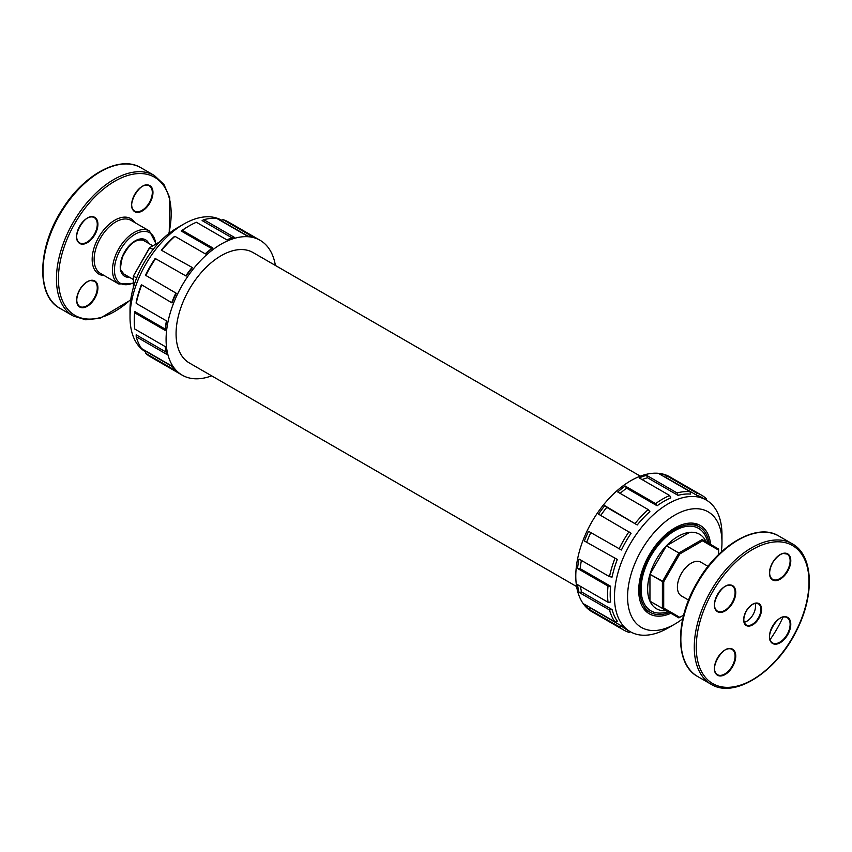 <?xml version="1.0" encoding="UTF-8"?>
<svg xmlns="http://www.w3.org/2000/svg" width="852" height="852" viewBox="0 0 852 852"><rect width="100%" height="100%" fill="white"/><g stroke="black" fill="none" stroke-linecap="round" stroke-linejoin="round"><path stroke-width="1.28" d="M683.634 615.133L679.789 617.349L663.708 608.072L663.708 581.809L679.789 553.96L702.527 540.828L718.609 550.115L718.609 554.546M688.586 600.085L681.43 595.953A19.468 11.236 -60 0 1 681.43 573.471A19.468 11.236 -60 0 1 700.898 562.224L708.055 566.367M755.074 603.429A12.194 7.04 -60 0 1 752.976 614.782A12.194 7.04 -60 0 1 744.19 622.269M153.126 249.434L149.473 247.783L133.391 276.069L149.845 247.57L153.104 249.455M577.549 568.465L580.159 568.657L610.639 586.261L608.03 586.059L577.549 568.465A77.873 44.964 -60 0 1 579.019 559.061L609.499 576.655L612.077 577.081A76.02 43.889 -60 0 1 617.317 559.444L584.387 540.999A77.873 44.964 -60 0 1 588.583 531.318L621.417 549.998A76.02 43.889 -60 0 1 631.098 533.235L598.498 514.139A77.873 44.964 -60 0 1 604.782 505.673L606.752 507.366A76.02 43.889 120 0 0 600.884 515.236M581.405 560.435A76.02 43.889 120 0 0 580.159 568.657M584.387 540.999L617.317 559.444M590.83 532.617A76.02 43.889 120 0 0 586.836 541.851M606.752 507.366L637.232 524.96A76.02 43.889 -60 0 1 649.874 511.605L648.223 509.592L617.743 491.987A77.873 44.964 -60 0 1 625.155 486.013L626.625 488.175A76.02 43.889 120 0 0 620.128 493.372M626.625 488.175L657.116 505.768A76.02 43.889 -60 0 1 670.801 497.866L669.661 495.513L639.181 477.908A77.873 44.964 -60 0 1 646.583 475.341L647.552 477.759A76.02 43.889 120 0 0 642.035 479.57M647.552 477.759L678.032 495.353A76.02 43.889 -60 0 1 690.684 494.096L690.024 491.657L659.544 474.053A77.873 44.964 -60 0 1 665.827 475.278L666.339 477.695A76.02 43.889 120 0 0 665.337 477.397M604.782 505.673L637.232 524.96M625.155 486.013L655.635 503.607L657.116 505.768M646.583 475.341L677.063 492.935L678.032 495.353M666.339 477.695L696.819 495.289A76.02 43.889 -60 0 1 701.963 497.547A76.02 43.889 -60 0 1 704.04 498.878M665.827 475.278L696.308 492.871L696.819 495.289M706.404 500.113L706.223 498.601A77.873 44.964 -60 0 0 701.579 495.182L669.789 476.832A77.873 44.964 -60 0 0 609.776 497.696A77.873 44.964 -60 0 0 575.792 576.058A77.873 44.964 -60 0 0 591.916 611.715L623.707 630.065A77.873 44.964 120 0 0 628.989 632.376L630.384 631.779M696.308 492.871A77.873 44.964 -60 0 1 701.579 495.182M677.063 492.935A77.873 44.964 -60 0 1 690.024 491.657M655.635 503.607A77.873 44.964 -60 0 1 669.661 495.513M635.262 523.266A77.873 44.964 -60 0 1 648.223 509.592M619.063 548.922A77.873 44.964 -60 0 1 628.989 531.744M609.499 576.655A77.873 44.964 -60 0 1 614.867 558.592M608.03 586.059A77.873 44.964 120 0 0 608.03 602.257L577.549 584.653A77.873 44.964 120 0 0 579.019 592.364L581.596 591.991A76.02 43.889 -60 0 1 580.404 586.304M579.019 592.364L609.499 609.957A77.873 44.964 120 0 0 614.867 621.822L584.387 604.228A77.873 44.964 120 0 0 588.583 609.052L590.937 608.285A76.02 43.889 -60 0 1 590.18 607.572M588.583 609.052L619.063 626.657A77.873 44.964 120 0 0 623.707 630.065M610.639 586.261A76.02 43.889 120 0 0 610.639 602.066L608.03 602.257M581.596 591.991L612.077 609.595A76.02 43.889 120 0 0 617.317 621.172L614.867 621.822M590.937 608.285L621.417 625.89A76.02 43.889 120 0 0 625.943 629.213L630.214 631.673M682.771 618.722A66.744 38.542 -60 0 1 674.773 624.133L668.224 627.913A76.02 43.889 -60 0 1 630.214 631.683A76.02 43.889 -60 0 1 614.462 596.879A76.02 43.889 -60 0 1 647.648 520.38A76.02 43.889 -60 0 1 706.223 500.007A76.02 43.889 -60 0 1 721.974 534.832M619.063 626.657L621.417 625.89M609.499 609.957L612.077 609.595M670.865 613.27A50.992 29.437 -60 0 1 649.277 613.781A50.992 29.437 -60 0 1 638.723 590.447A50.992 29.437 -60 0 1 660.971 539.135A50.992 29.437 -60 0 1 700.269 525.471A50.992 29.437 -60 0 1 710.611 544.428M674.773 624.133A66.744 38.542 -60 0 1 627.573 596.879A66.744 38.542 -60 0 1 674.773 515.13A66.744 38.542 -60 0 1 721.974 542.383A66.744 38.542 -60 0 1 721.293 552.011M702.527 540.828L702.154 539.54L678.874 552.969L679.789 553.96M702.154 539.54L718.598 549.039L718.609 550.115M678.874 552.991L662.398 581.511L662.398 608.371L678.852 617.881L679.789 617.349M663.708 581.809L649.959 574.291L662.398 581.511M689.683 532.351A43.015 24.836 -60 0 1 689.705 532.351L666.424 545.781A43.015 24.836 -60 0 1 689.683 532.351A43.015 24.836 -60 0 1 699.556 534.268A43.015 24.836 -60 0 1 706.148 541.84M678.874 552.969L666.424 545.781A43.015 24.836 -60 0 0 666.402 545.802L678.852 552.991M663.708 608.072L662.409 608.381L649.959 601.192L666.402 610.692A43.015 24.836 -60 0 1 656.541 608.775A43.015 24.836 -60 0 1 649.959 601.192A43.015 24.836 -60 0 1 649.948 574.323L649.948 601.171A43.015 24.836 -60 0 1 649.948 601.171L662.398 608.371M666.402 545.802L649.959 574.291A43.015 24.836 -60 0 1 666.402 545.802M669.459 612.46A49.278 28.446 -60 0 1 650.14 612.3A49.278 28.446 -60 0 1 639.927 589.744A49.278 28.446 -60 0 1 661.44 540.157A49.278 28.446 -60 0 1 699.407 526.951A49.278 28.446 -60 0 1 709.205 543.608M640.353 476.161L253.012 252.533A63.74 36.796 120 0 0 203.905 269.605A63.74 36.796 120 0 0 176.076 333.75A63.74 36.796 120 0 0 189.282 362.931L576.612 586.549M133.391 287.486L133.391 276.091L136.65 277.965L133.391 276.091M149.867 247.549L159.739 241.851M275.388 265.451A77.873 44.964 120 0 0 260.084 240.285A77.873 44.964 120 0 0 200.071 261.159A77.873 44.964 120 0 0 166.087 339.522A77.873 44.964 120 0 0 182.211 375.168L150.421 356.818A77.873 44.964 120 0 1 145.777 353.399L176.257 371.003A77.873 44.964 120 0 1 172.061 366.168L141.581 348.575A77.873 44.964 120 0 1 136.214 336.71L166.694 354.304A77.873 44.964 120 0 1 165.224 346.604L134.733 329A77.873 44.964 -60 0 1 134.286 321.161A77.873 44.964 -60 0 1 134.733 312.812L165.224 330.406A77.873 44.964 -60 0 1 166.694 321.002L136.214 303.397L136.171 302.311A76.02 43.889 -60 0 1 141.4 284.685L172.061 302.939L141.4 284.685M136.214 303.397A77.873 44.964 -60 0 1 141.581 285.345M172.061 302.939A77.873 44.964 -60 0 1 176.257 293.258L145.5 275.239A76.02 43.889 -60 0 1 155.181 258.465L186.173 276.091A77.873 44.964 -60 0 1 192.456 267.613L161.316 250.19A76.02 43.889 -60 0 1 173.968 236.845L174.937 236.334L205.417 253.939A77.873 44.964 -60 0 1 212.819 247.953L182.339 230.359L181.199 231.009A76.02 43.889 -60 0 1 188.047 226.547L189.357 225.791A77.873 44.964 -60 0 1 196.365 222.255L226.845 239.859A77.873 44.964 -60 0 1 234.257 237.282L203.777 219.688L202.126 220.583L232.117 237.9M145.777 275.665A77.873 44.964 -60 0 1 155.692 258.486M192.456 267.613L161.316 250.19M161.976 250.019A77.873 44.964 -60 0 1 174.937 236.334M182.339 230.359A77.873 44.964 -60 0 1 189.357 225.791M203.777 219.688A77.873 44.964 -60 0 1 216.738 218.4L247.218 236.004A77.873 44.964 -60 0 1 253.502 237.218L223.011 219.624L220.902 220.519L247.804 236.057M223.011 219.624A77.873 44.964 -60 0 1 228.293 221.935L260.084 240.285M221.616 220.221A76.02 43.889 120 0 0 183.776 224.087L177.227 227.867A66.744 38.542 120 0 0 130.026 309.617L130.026 317.189A76.02 43.889 120 0 0 144.393 351.141M183.776 224.087A76.02 43.889 120 0 0 130.026 317.189M134.286 321.161L134.286 319.649A76.02 43.889 -60 0 1 134.722 311.491L134.733 312.812M165.224 330.406L165.213 329.096L134.722 311.491M166.459 320.863A76.02 43.889 120 0 0 165.213 329.096M175.885 293.045A76.02 43.889 120 0 0 171.891 302.279M191.796 267.794A76.02 43.889 120 0 0 185.938 275.675M212.819 247.953L211.679 248.603A76.02 43.889 120 0 0 205.172 253.8M211.679 248.603L181.199 231.009M172.402 366.648L145.5 351.12L145.777 353.399M166.161 352.142L136.171 334.825L136.214 336.71M182.211 375.168A77.873 44.964 120 0 0 211.647 375.838M770.07 639.607A79.726 46.029 120 0 0 783.02 617.168M712.751 591.554A79.726 46.029 -60 0 1 807.068 566.282A79.726 46.029 -60 0 1 738.024 685.871A79.726 46.029 -60 0 1 712.751 591.554M711.079 590.585A81.121 46.839 120 0 0 711.079 684.252C734.307 698.991 776.289 672.132 796.301 631.076C814.959 595.356 813.532 555.206 792.19 543.757A81.121 46.839 120 0 0 711.079 590.585M697.639 582.832A81.121 46.839 -60 0 1 778.749 535.993C756.842 522.265 718.161 544.918 697.128 582.534C675.072 619.553 674.795 664.39 697.639 676.499A81.121 46.839 -60 0 1 697.639 582.832M772.604 562.554A15.07 8.701 120 0 0 777.386 580.372A15.07 8.701 120 0 0 790.432 557.772A15.07 8.701 120 0 0 772.604 562.554M787.674 617.412A15.07 8.701 120 0 0 769.846 633.217A15.07 8.701 120 0 0 782.892 640.747A15.07 8.701 120 0 0 787.674 617.412M732.624 666.594A15.07 8.701 120 0 0 727.853 648.766A15.07 8.701 120 0 0 714.807 671.365A15.07 8.701 120 0 0 732.624 666.594M746.288 610.916A12.652 7.306 120 0 0 750.303 625.89A12.652 7.306 120 0 0 761.262 606.912A12.652 7.306 120 0 0 746.288 610.916M717.565 611.725A15.07 8.701 120 0 0 735.382 595.921A15.07 8.701 120 0 0 722.336 588.391A15.07 8.701 120 0 0 717.565 611.725M779.974 554.695A14.601 8.435 -60 0 1 787.11 554.066A14.601 8.435 -60 0 1 787.11 570.925A14.601 8.435 -60 0 1 772.508 579.36A14.601 8.435 -60 0 1 769.484 572.863M724.935 586.474A14.601 8.435 -60 0 1 732.07 585.846A14.601 8.435 -60 0 1 732.07 602.705A14.601 8.435 -60 0 1 717.469 611.14A14.601 8.435 -60 0 1 714.445 604.643M717.469 611.14L717.469 611.14C707.724 606.912 723.54 579.52 732.07 585.846M779.974 618.254A14.601 8.435 -60 0 1 787.11 617.625A14.601 8.435 -60 0 1 787.11 634.484A14.601 8.435 -60 0 1 772.508 642.919A14.601 8.435 -60 0 1 769.484 636.423M787.11 617.625L787.11 617.625C778.579 611.299 762.774 638.691 772.508 642.919M752.454 604.334A12.194 7.04 -60 0 1 758.386 603.823A12.194 7.04 -60 0 1 758.386 617.902A12.194 7.04 -60 0 1 746.192 624.942A12.194 7.04 -60 0 1 743.668 619.542M724.935 650.033A14.601 8.435 -60 0 1 732.07 649.405A14.601 8.435 -60 0 1 732.07 666.264A14.601 8.435 -60 0 1 717.469 674.699A14.601 8.435 -60 0 1 714.445 668.202M148.823 243.491A21.034 12.141 120 0 0 124.594 251.979A21.034 12.141 120 0 0 129.355 277.219M125.713 275.111A19.649 11.342 -60 0 1 124.264 274.482L121.453 270.947C120.068 270.382 120.388 265.781 122.432 257.123C129.11 243.778 136.267 238.219 143.913 240.456A19.649 11.342 -60 0 1 145.181 241.393M133.391 282.821A29.213 16.87 -60 0 1 114.456 269.317A29.213 16.87 -60 0 1 134.531 234.545A29.213 16.87 -60 0 1 155.692 244.183M118.822 283.993L100.472 273.396A30.608 17.668 -60 0 1 100.472 238.059A30.608 17.668 -60 0 1 131.07 220.391L149.43 230.988A30.608 17.668 120 0 0 118.822 248.656A30.608 17.668 120 0 0 118.822 283.993L133.391 283.322M134.754 222.51A31.993 18.478 120 0 0 98.789 237.09A31.993 18.478 120 0 0 104.146 275.526M130.782 299.51A79.726 46.029 -60 0 1 58.671 284.951A79.726 46.029 -60 0 1 120.185 178.409A79.726 46.029 -60 0 1 168.845 233.576M79.737 289.648A15.07 8.701 120 0 0 84.508 307.465A15.07 8.701 120 0 0 97.554 284.866A15.07 8.701 120 0 0 79.737 289.648M149.845 203A15.07 8.701 120 0 0 145.064 185.182A15.07 8.701 120 0 0 132.017 207.781A15.07 8.701 120 0 0 149.845 203M94.796 217.388A15.07 8.701 120 0 0 76.978 233.192A15.07 8.701 120 0 0 90.024 240.722A15.07 8.701 120 0 0 94.796 217.388M140.921 167.748C120.334 154.989 84.859 173.84 63.24 207.856C37.69 245.717 35.422 295.495 59.81 308.243A81.121 46.839 -60 0 1 59.81 214.576A81.121 46.839 -60 0 1 140.921 167.748L154.361 175.501A81.121 46.839 120 0 0 73.24 222.34A81.121 46.839 120 0 0 73.251 316.007L85.775 319.809L100.216 318.222L130.707 299.989M142.146 186.45A14.601 8.435 -60 0 1 149.281 185.821A14.601 8.435 -60 0 1 149.281 202.68A14.601 8.435 -60 0 1 134.68 211.104A14.601 8.435 -60 0 1 131.655 204.608M87.096 218.229A14.601 8.435 -60 0 1 94.242 217.601A14.601 8.435 -60 0 1 94.242 234.46A14.601 8.435 -60 0 1 79.641 242.884A14.601 8.435 -60 0 1 76.616 236.387M94.242 217.601L94.242 217.601C85.711 211.275 69.896 238.666 79.641 242.884M87.096 281.788A14.601 8.435 -60 0 1 94.242 281.16A14.601 8.435 -60 0 1 94.242 298.019A14.601 8.435 -60 0 1 79.641 306.454A14.601 8.435 -60 0 1 76.616 299.947M695.594 523.618A50.992 29.437 -60 0 1 697.341 525.769M648.074 611.108A50.992 29.437 -60 0 1 645.337 610.66M668.021 611.629A47.627 27.498 -60 0 1 641.098 589.073A47.627 27.498 -60 0 1 687.649 526.259A47.627 27.498 -60 0 1 707.767 542.777M792.19 543.757L778.749 535.993M711.079 684.252L697.639 676.499M787.11 554.066L783.659 553.491C783.627 553.395 778.803 553.427 772.679 562.597C768.696 570.68 768.642 576.261 772.508 579.36M758.386 603.823L755.532 603.344C755.522 603.269 751.475 603.291 746.363 610.959C743.04 617.743 742.987 622.397 746.192 624.942M717.469 674.699C707.724 670.471 723.54 643.079 732.07 649.405M142.646 239.923L152.859 245.823M123.178 273.641L133.391 279.541M149.43 230.988L156.129 243.938M59.81 308.243L73.251 316.007M154.361 175.501L163.925 184.447L169.772 197.76L169.228 233.278M94.242 281.16L90.781 280.585C90.759 280.489 85.924 280.51 79.811 289.691C75.828 297.763 75.764 303.355 79.641 306.454M134.68 211.104C124.946 206.887 140.75 179.495 149.281 185.821M706.223 500.007L701.963 497.547M695.509 523.597L697.138 525.641M647.871 610.99L645.283 610.596M721.974 534.811L721.974 542.383M699.407 526.951L692.857 523.171M650.14 612.3L643.579 608.509"/></g></svg>
